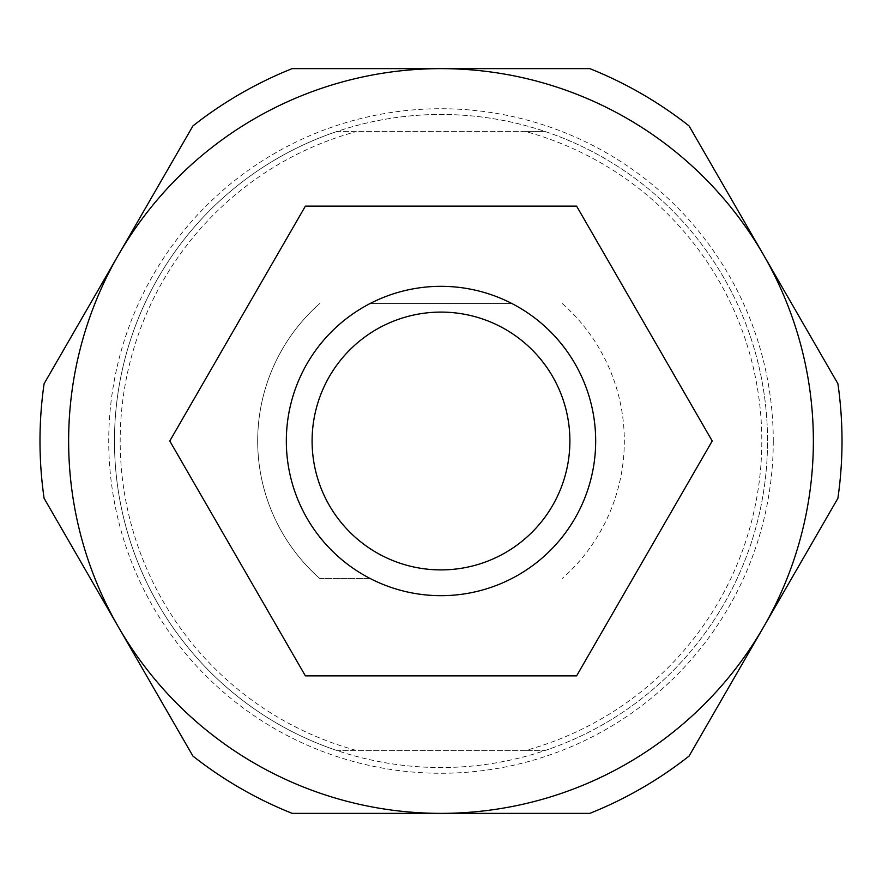 <?xml version="1.0" encoding="UTF-8"?>
<svg xmlns="http://www.w3.org/2000/svg" width="882" height="882" viewBox="0 0 882 882"><rect width="100%" height="100%" fill="white"/><g stroke="black" fill="none" stroke-linecap="round" stroke-linejoin="round"><path stroke-width="0.66" stroke-dasharray="4.41 3.31" d="M118.519 254.821L192.938 125.917A401.012 401.012 0 0 1 292.163 68.631L589.837 68.631A401.012 401.012 0 0 1 689.062 125.917L837.9 383.714A401.012 401.012 0 0 1 837.9 498.286L689.062 756.083A401.012 401.012 0 0 1 589.837 813.369L292.163 813.369A401.012 401.012 0 0 1 192.938 756.083L44.1 498.286A401.012 401.012 0 0 1 44.1 383.714L118.519 254.821A372.369 372.369 0 0 1 763.481 254.821A372.369 372.369 0 0 1 441 813.369A372.369 372.369 0 0 1 118.519 254.821A372.369 372.369 0 0 1 763.481 254.821A372.369 372.369 0 0 1 441 813.369A372.369 372.369 0 0 1 118.519 254.821M292.163 813.369A401.012 401.012 0 0 1 192.938 756.083A401.012 401.012 0 0 0 292.163 813.369M689.062 756.083A401.012 401.012 0 0 1 589.837 813.369A401.012 401.012 0 0 0 689.062 756.083M837.9 383.714A401.012 401.012 0 0 1 837.9 498.286A401.012 401.012 0 0 0 837.9 383.714M589.837 68.631A401.012 401.012 0 0 1 689.062 125.917A401.012 401.012 0 0 0 589.837 68.631M192.938 125.917A401.012 401.012 0 0 1 292.163 68.631A401.012 401.012 0 0 0 192.938 125.917M44.1 498.286A401.012 401.012 0 0 1 44.1 383.714A401.012 401.012 0 0 0 44.1 498.286M525.97 131.65L545.539 131.65A326.538 326.538 0 0 0 336.461 131.65L525.97 131.65A320.805 320.805 0 0 1 525.97 750.35L336.461 750.35A326.538 326.538 0 0 0 545.539 750.35L525.97 750.35M336.461 131.65L545.539 131.65A326.538 326.538 0 0 1 767.538 441A326.538 326.538 0 0 1 277.731 723.791A326.538 326.538 0 0 1 277.731 158.209A326.538 326.538 0 0 1 767.538 441A326.538 326.538 0 0 1 545.539 750.35L336.461 750.35A326.538 326.538 0 0 1 336.461 131.65M356.03 750.35A320.805 320.805 0 0 1 356.03 131.65M319.747 578.493L370.142 578.493A154.681 154.681 0 0 1 370.142 303.507L511.858 303.507A154.681 154.681 0 0 1 511.858 578.493A154.681 154.681 0 0 1 370.142 578.493L319.747 578.493A183.324 183.324 0 0 1 319.747 303.507A183.324 183.324 0 0 0 319.747 578.493M370.142 303.507L511.858 303.507A154.681 154.681 0 0 0 370.142 303.507M562.253 303.507A183.324 183.324 0 0 1 562.253 578.493A183.324 183.324 0 0 0 562.253 303.507M712.215 441L576.608 675.877L305.392 675.877L169.785 441L305.392 206.123L576.608 206.123L712.215 441M595.681 441A154.681 154.681 0 0 1 363.66 574.954A154.681 154.681 0 0 1 363.66 307.046A154.681 154.681 0 0 1 595.681 441M773.271 441A332.271 332.271 0 0 1 274.864 728.753A332.271 332.271 0 0 1 274.864 153.248A332.271 332.271 0 0 1 773.271 441M569.893 441A128.893 128.893 0 0 1 376.548 552.628A128.893 128.893 0 0 1 376.548 329.372A128.893 128.893 0 0 1 569.893 441A128.893 128.893 0 0 1 376.548 552.628A128.893 128.893 0 0 1 376.548 329.372A128.893 128.893 0 0 1 569.893 441"/><path stroke-width="1.32" d="M192.938 125.917L44.1 383.714A401.012 401.012 0 0 0 44.1 498.286L192.938 756.083A401.012 401.012 0 0 0 292.163 813.369L589.837 813.369A401.012 401.012 0 0 0 689.062 756.083L837.9 498.286A401.012 401.012 0 0 0 837.9 383.714L689.062 125.917A401.012 401.012 0 0 0 589.837 68.631L292.163 68.631A401.012 401.012 0 0 0 192.938 125.917M441 813.369A372.369 372.369 0 0 1 118.519 254.821A372.369 372.369 0 0 1 763.481 254.821A372.369 372.369 0 0 1 441 813.369M576.608 675.877L712.215 441L576.608 206.123L305.392 206.123L169.785 441L305.392 675.877L576.608 675.877M595.681 441A154.681 154.681 0 0 1 363.66 574.954A154.681 154.681 0 0 1 363.66 307.046A154.681 154.681 0 0 1 595.681 441A154.681 154.681 0 0 1 363.66 574.954A154.681 154.681 0 0 1 363.66 307.046A154.681 154.681 0 0 1 595.681 441M569.893 441A128.893 128.893 0 0 1 376.548 552.628A128.893 128.893 0 0 1 376.548 329.372A128.893 128.893 0 0 1 569.893 441"/></g></svg>
